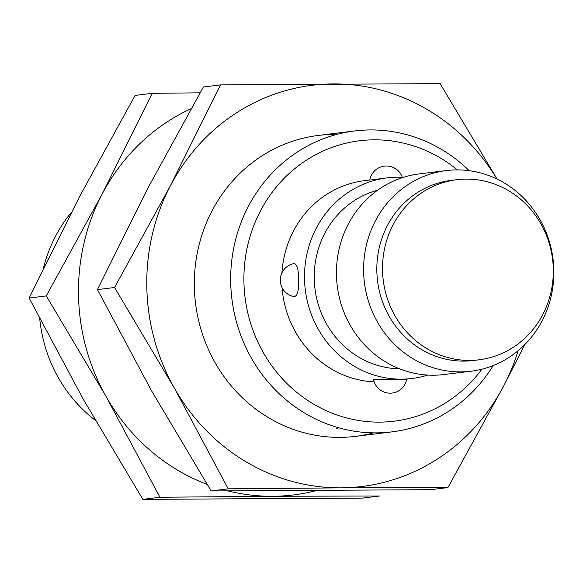 <?xml version="1.0" encoding="UTF-8"?>
<svg xmlns="http://www.w3.org/2000/svg" width="583" height="583" viewBox="0 0 583 583"><rect width="100%" height="100%" fill="white"/><g stroke="black" fill="none" stroke-linecap="round" stroke-linejoin="round"><path stroke-width="0.87" d="M71.359 212.372A141.275 132.844 83 0 0 43.361 268.406M39.724 318.609A141.275 132.844 83 0 0 95.357 420.358M469.191 170.688A151.609 142.558 83 0 0 370.46 129.929A151.609 142.558 83 0 0 354.828 130.935A151.609 142.558 83 0 0 231.881 298.846A151.609 142.558 83 0 0 391.922 431.879A151.609 142.558 83 0 0 493.203 365.548M457.342 169.901A141.275 132.844 83 0 0 374.155 139.825A141.275 132.844 83 0 0 258.043 342.447A141.275 132.844 83 0 0 481.901 369.192M369.775 180.016L364.499 180.664A101.078 95.036 83 0 0 281.946 272.742M282.048 287.667A101.078 95.036 83 0 0 374.184 381.872M403.414 177.334A101.078 95.036 83 0 0 397.686 177.188A101.078 95.036 83 0 0 387.265 177.859A101.078 95.036 83 0 0 305.303 289.802A101.078 95.036 83 0 0 411.992 378.491A101.078 95.036 83 0 0 427.784 375.073M387.265 177.859L369.782 180.103A16.849 16.849 0 0 1 402.306 177.283M298.642 279.446C298.97 290.312 297.476 296.062 294.16 296.681A16.849 16.849 0 0 1 293.985 263.545C297.009 263.99 298.562 269.295 298.642 279.446M373.616 379.693C372.428 378.236 397.686 380.925 404.719 379.38L411.992 378.491M377.573 190.247A90.737 85.322 83 0 0 314.944 288.607A90.737 85.322 83 0 0 399.581 368.82M446.374 170.571L419.206 173.916A101.078 95.036 83 0 0 337.251 285.859A101.078 95.036 83 0 0 443.94 374.548L471.1 371.203A101.078 95.036 83 0 0 553.595 264.791A101.078 95.036 83 0 0 456.795 169.901A101.078 95.036 83 0 0 446.374 170.571A101.078 95.036 83 0 0 364.411 282.515A101.078 95.036 83 0 0 471.1 371.203M456.817 179.695L451.125 180.402A90.737 85.322 83 0 0 377.544 280.897A90.737 85.322 83 0 0 473.33 360.513L479.015 359.813A90.737 85.322 83 0 0 553.078 264.281A90.737 85.322 83 0 0 466.174 179.098A90.737 85.322 83 0 0 456.817 179.695A90.737 85.322 83 0 0 383.235 280.19A90.737 85.322 83 0 0 479.015 359.813M207.074 484.378A202.148 190.08 -97 0 1 105.938 396.243L159.953 497.255L272.618 496.279A202.148 190.08 -97 0 1 228.07 490.944M316.001 490.675A202.148 190.08 -97 0 1 272.618 496.279L379.613 495.995L362.509 498.101L142.857 499.369L83.172 399.049L29.15 298.03L79.295 197.076L135.096 95.423L152.199 93.316L102.054 194.27A202.148 190.08 -97 0 1 191.078 108.708M200.071 92.828L152.199 93.316M105.938 396.243A202.148 190.08 -97 0 1 102.054 194.27L46.254 295.924L105.938 396.243M338.286 427.667A151.609 142.558 -97 0 1 336.58 428.636M142.857 499.369L159.953 497.255M29.15 298.03L46.254 295.924M497.066 179.083L440.143 83.631L220.491 84.899L170.345 185.853L114.545 287.499L174.23 387.826L228.244 488.838L340.902 487.862A202.148 190.08 -97 0 1 174.23 387.826A202.148 190.08 -97 0 1 170.345 185.853A202.148 190.08 -97 0 1 333.148 83.916A202.148 190.08 -97 0 1 496.956 179.025M518.119 350.718A202.148 190.08 -97 0 1 503.705 385.924A202.148 190.08 -97 0 1 340.902 487.862L447.904 487.577L503.705 385.924L524.889 344.502M447.904 487.577L430.801 489.684L211.148 490.952L151.463 390.632L97.441 289.613L147.586 188.659L203.387 87.005L220.491 84.899M373.594 432.877A151.609 142.558 -97 0 1 195.72 304.741A151.609 142.558 -97 0 1 334.117 134.411M211.148 490.952L228.244 488.838M97.441 289.613L114.545 287.499M355.572 436.361L391.922 431.879M318.478 135.416L354.828 130.935M373.594 379.693A16.849 16.849 0 0 0 406.715 379.139"/></g></svg>
